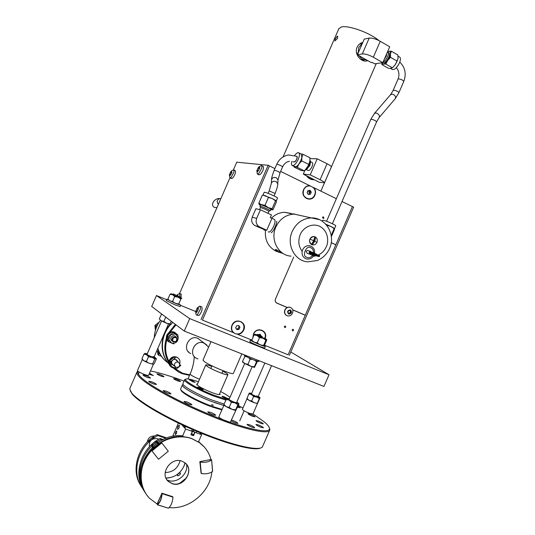 <?xml version="1.0" encoding="UTF-8"?>
<svg xmlns="http://www.w3.org/2000/svg" width="535" height="535" viewBox="0 0 535 535"><rect width="100%" height="100%" fill="white"/><g stroke="black" fill="none" stroke-linecap="round" stroke-linejoin="round"><path stroke-width="0.8" d="M166.679 299.7L156.461 295.541L189.704 318.606L329.012 374.747L290.806 352.017M195.649 311.49C196.044 313.396 196.907 312.654 198.224 309.263C198.498 307.605 198.177 307.143 197.268 307.872L195.649 311.49L180.669 305.405M156.461 295.541L151.699 306.481L184.274 331.078L323.949 386.437L329.012 374.747M189.704 318.606L184.274 331.078M284.306 326.504L284.774 327.634L285.757 327.112L285.289 325.982L284.306 326.504M292.163 329.781L292.625 330.904L293.601 330.383L293.14 329.259L292.163 329.781M322.491 217.297L323.167 218.507L323.922 217.979L323.24 216.775L322.491 217.297M236.911 334.027L237.714 334.382C240.469 334.108 242.482 332.656 243.753 330.035C247.565 322.077 235.246 316.987 231.976 325.233C230.926 327.968 231.274 330.383 233.013 332.476L233.661 332.71M252.901 337.531L253.483 334C256.639 325.989 268.557 330.617 265.126 338.461M310.106 185.892L309.518 185.558C306.849 185.672 304.876 187.029 303.606 189.644C299.847 197.589 311.731 203.307 314.921 195.148C315.964 192.446 315.663 189.985 314.025 187.765L313.236 187.424M309.518 185.558L280.634 171.401M274.89 168.585L269.486 165.937L202.431 320.097L233.013 332.476M335.492 244.662L335.84 244.762L352.404 206.577L342.039 201.494M336.368 198.712L314.025 187.765M290.398 311.738L290.151 310.353M289.582 313.069L290.01 312.634M237.714 334.382L251.831 340.086M264.491 345.209L288.111 354.772L305.258 315.249L292.725 309.899M287.221 307.478L276.842 303.051C275.331 302.201 274.87 300.871 275.465 299.065L293.708 257.054L275.438 299.125C274.843 300.931 275.304 302.255 276.822 303.104L287.141 307.511M335.84 244.762L331.225 242.602M238.824 327.132L238.958 325.855M237.741 328.818L238.483 327.915M260.144 335.338L260.157 334.342M309.11 194.044L309.812 191.67M277.13 251.47L278.728 252.192L277.13 251.47M283.196 253.55L278.568 252.072C275.853 250.547 274.916 249.651 275.772 249.39L282.346 252.995M275.271 250.701L273.833 249.771L275.271 250.701M279.009 252.313L278.327 252.079L279.009 252.313M265.447 230.578C264.718 240.215 268.296 247.11 276.167 251.263L278.976 252.246M276.729 221.269C276.842 222.399 276.327 224.259 275.164 226.847C273.746 230.277 272.402 232.23 271.145 232.698M291.294 213.492L284.74 212.301C279.738 212.442 275.344 214.368 271.553 218.066M295.755 214.455L300.71 215.551M294.859 214.107L293.267 213.833M310.935 246.133L308.876 245.639C305.405 245.792 303.164 247.692 302.161 251.343C301.707 254.734 302.863 257.168 305.625 258.639L307.471 259.1C310.153 259.207 312.226 258.064 313.704 255.683M316.941 242.362C316.105 244.067 314.814 244.93 313.069 244.95L311.745 244.629C309.718 243.405 309.11 241.566 309.919 239.098C310.741 237.426 312.005 236.557 313.724 236.51L315.128 236.838C317.148 238.068 317.75 239.907 316.941 242.362L314.694 241.178L312.821 244.241L311.811 243.773L313.684 240.71L314.587 237.373L315.596 237.841L312.821 244.241M302.275 215.899L294.176 214.107C285.904 214.622 279.798 218.915 275.873 226.987C269.941 239.62 278.361 255.529 291.04 256.158M311.256 253.817L310.133 254.292L309.043 252.226L310.44 251.303L311.664 252.513M308.093 250.581L307.525 250.407L306.134 251.323L307.217 253.376L309.558 254.112M315.469 254.272L315.784 253.884L316.392 254.172L316.319 254.954L315.677 255.202L315.469 254.272L309.698 252.607L315.376 254.54M315.697 253.918L310.173 252.145L309.859 252.527M309.765 252.787L309.879 253.289L315.376 254.954M315.336 254.794L309.785 253.055L315.316 254.774M315.536 254.038L310.039 252.326M312.908 252.901L313.637 252.727L314.707 253.456M318.8 256.452L318.666 255.563L319.482 255.416L319.549 256.399L318.8 256.452M312.995 254.479L318.606 256.392M318.927 255.362L316.533 254.613M318.76 255.476L316.452 254.76M318.599 255.977L316.031 255.175M318.539 256.212L312.861 254.319M314.506 236.617L313.637 236.49C309.009 238.269 308.347 240.977 311.658 244.602L312.199 244.803M315.596 237.841L314.694 241.178M314.44 255.235L313.316 255.717L312.112 254.085M309.317 254.038L312.754 255.536M381.776 62.796L381.93 64.615L383.354 64.053L385.788 64.06L389.513 57.131L390.456 53.988C390.664 52.042 390.149 51.139 388.905 51.273L387.534 51.821M390.543 57.339L390.456 53.988L391.366 51.226L397.913 55.011L398.013 58.342L397.124 61.117L390.543 57.339L387.661 60.422C386.089 62.582 384.652 63.792 383.354 64.053L381.843 62.782M382.96 62.348L383.187 62.475C384.872 62.936 386.738 61.197 388.771 57.252C389.674 55.038 389.788 53.574 389.106 52.845L388.865 52.711M383.147 61.92C384.805 61.157 386.297 59.378 387.621 56.59C388.524 54.376 388.637 52.911 387.962 52.189L387.46 51.995M384.317 59.224L386.257 56.182L386.865 53.353M362.329 43.489L358.784 47.421L358.183 53.032M359.166 55.754C360.871 58.596 363.225 59.927 366.228 59.753M362.396 60.087L365.104 59.773M390.396 68.386L392.255 69.443C394.462 70.065 396.863 67.865 399.464 62.842C400.615 60.027 400.742 58.148 399.846 57.212L399.531 57.031M393.064 67.176L395.238 64.748L397.9 59.031M381.93 64.615L388.457 68.319L390.898 68.34L392.362 67.798L395.238 64.748L397.124 61.117M391.366 51.226L388.905 51.273L387.494 51.915M373.323 57.225L382.833 62.642L374.694 63.839L372.179 62.414L371.19 62.562L357.427 54.777L362.315 53.928C365.151 53.747 368.822 54.851 373.323 57.225L380.245 41.289C375.757 38.888 372.072 37.818 369.204 38.079L362.315 53.928M380.245 41.289L389.721 46.772L382.833 62.642M357.427 54.777L364.241 39.102L369.204 38.079M385.788 64.06L392.362 67.798M300.991 153.913L302.977 154.267L309.946 157.778L309.885 161.369L308.849 164.666L305.298 169.909M301.031 153.933L301.84 157.33L301.76 160.941L308.762 164.439L307.043 167.903L304.275 170.825L297.286 167.355L292.458 165.656M310.012 160.279L310.293 160.995L309.431 165.221C308.167 167.916 306.822 169.535 305.398 170.063L305.097 170.097M310.534 162.011L309.892 165.629L306 169.802M312.086 162.453L312.326 162.573C312.935 163.249 312.828 164.613 311.992 166.679C310.547 169.575 309.237 170.832 308.066 170.451L306.401 169.628M294.698 155.417C296.464 153.104 297.848 152.241 298.858 152.843C299.774 153.886 299.567 156.059 298.236 159.363C295.929 164.004 293.875 166.037 292.083 165.469C291.401 164.82 291.328 163.436 291.869 161.316M302.977 154.267L300.79 160.64L298.985 163.891C297.513 165.944 296.236 166.96 295.159 166.94L294.096 167.047L294.049 166.445M292.959 161.577L294.183 162.065C296.35 160.647 297.273 158.734 296.965 156.334L296.798 156.253C297.386 156.561 297.353 157.564 296.684 159.243C295.614 161.383 294.685 162.279 293.896 161.931M301.76 160.941L298.985 163.891L297.286 167.355M304.275 170.825L301.038 170.484L294.096 167.047M309.979 160.707L308.762 164.439M324.498 182.696L331.359 166.9C331.493 166.372 330.055 165.328 327.046 163.77L317.208 158.808L310.012 158.614M304.977 170.217L303.291 174.082L310.233 174.865L317.208 158.808M310.233 174.865L320.104 179.753C323.127 181.285 324.584 182.281 324.477 182.743L319.201 182.268L305.177 175.019M303.291 174.082L305.913 175.38L305.064 175.279M309.056 178.369L309.825 178.409M308.14 176.804L312.814 179.111M334.562 228.545L335.753 225.81C336.528 225.442 326.223 220.788 323.454 220.253L322.752 220.253M327.219 225.944L327.427 225.469L325.996 224.453M331.198 235.46L334.148 228.659L331.045 226.486L325.788 224.225M334.529 228.472L331.045 226.486L327.427 225.469M334.148 228.659L334.556 228.519L334.462 229.528L331.359 236.677M270.757 209.626L272.308 209.834L272.121 208.703L268.302 207.627L264.999 205.353L259.549 204.163L259.1 204.276L260.364 205.106M276.234 200.806L275.545 200.826L272.255 198.538L276.087 200.658L276.401 201.969L273.004 209.78L261.655 204.831L258.853 203.119L259.074 204.243M270.302 210.67L270.884 209.319C271.479 209.071 262.799 205.146 260.893 204.798L260.498 204.798M268.851 211.238L270.295 210.683C270.877 210.449 262.203 206.523 260.298 206.169L259.91 206.149L260.478 207.607L259.622 209.58M267.961 213.291L268.844 211.251C267.166 210.095 264.477 208.884 260.792 207.613L260.478 207.6M268.195 231.842L268.456 231.963C271.272 233.173 276.99 221.102 274.395 219.403L273.96 219.196M268.309 226.693L270.422 221.838L266.771 230.224L264.257 230.037L263.528 229.294L255.088 225.656L259.602 226.927C256.405 225.028 255.429 222.179 256.666 218.394L260.418 209.767L255.884 208.717L252.179 217.23C250.955 220.968 251.925 223.777 255.088 225.656M276.281 200.886L277.498 198.084C278.307 197.669 267.199 192.607 264.725 192.266L264.203 192.299M264.999 205.353L268.436 197.448L272.255 198.538L262.966 195.148M268.436 197.448L265.601 195.757L262.879 195.161M270.422 221.838L271.954 218.307L270.302 217.538L271.439 214.916L260.418 209.767M259.602 226.927L266.771 230.224M265.4 229.829L263.528 229.294M262.27 195.262L258.853 203.119M272.121 208.703L275.545 200.826M310.588 179.192L312.681 179.098M313.617 179.506L312.012 179.62M304.596 170.551L304.629 171.006M306.649 176.062C308.728 178.683 311.189 179.9 314.018 179.713L313.042 179.593M362.83 42.339L362.416 42.466C359.961 43.348 358.176 44.98 357.059 47.368C353.836 54.323 361.727 63.063 367.344 60.749L367.726 60.602M378.92 40.573C369.973 32.749 348.011 24.898 341.283 27.024L338.795 28.803M337.518 38.413L337.659 36.233L337.311 36.166L335.231 38.921L334.883 40.981L337.518 38.413M367.358 60.395L365.766 61.057M307.612 191.517L309.798 192.272M356.985 52.831L358.183 56.71M360.797 59.452L365.452 59.786M241.138 321.916L239.814 321.334C236.43 320.679 233.869 321.99 232.123 325.267C230.959 328.564 231.662 331.185 234.243 333.138M243.425 329.881C244.709 325.782 243.519 322.939 239.854 321.361C236.47 320.706 233.909 322.016 232.163 325.293C230.893 329.299 232.023 332.121 235.547 333.76C238.998 334.529 241.626 333.238 243.425 329.881M235.667 327.948L236.577 325.862L238.717 325.507L239.947 327.239L239.038 329.319L236.905 329.68L235.667 327.948M239.038 329.319L238.122 328.751L239.025 326.678L239.947 327.239M238.122 328.751L236.443 329.032M264.805 338.294C268.042 330.804 256.673 326.417 253.657 334.061L253.088 337.11M258.198 334.569L260.09 334.248L261.16 335.773M310.119 185.899C307.257 185.672 305.124 186.949 303.719 189.744C302.402 194.392 303.833 197.422 308.006 198.833M310.086 190.32L311.256 192.145L310.36 194.212L308.294 194.459L307.123 192.633L308.02 190.567L310.086 190.32M309.15 190.433L310.139 191.965L311.256 192.145M310.139 191.965L309.243 194.031L310.36 194.212M309.243 194.031L308.106 194.165M314.58 195.014C318.185 187.491 306.876 181.92 303.773 189.751C300.175 197.341 311.53 202.805 314.58 195.014M309.691 192.995L309.551 191.062M288.091 354.819L352.404 206.577L353.642 207.179L289.368 355.334M217.076 207.366L216.635 207.54C213.666 207.734 212.308 206.443 212.569 203.661L212.629 203.514M331.218 242.669L335.82 244.816L305.284 315.195L292.698 309.818M233.387 169.889L236.744 162.185L268.149 165.282L269.486 165.937L202.411 320.144M268.149 165.282L201.026 319.589M179.586 293.468L229.923 177.854M179.038 296.51L173.333 293.889L179.038 296.51M262.504 336.843L257.348 334.362L262.504 336.843M251.664 393.385L249.484 392.991L251.49 394.516L248.795 393.86L246.963 398.789C247.571 399.698 249.999 401.016 254.232 402.728L257.415 403.544L254.232 402.728L251.671 400.996L253.617 396.509L259.983 397.739L259.294 398.662L256.753 396.923L251.49 394.516L253.617 396.509M242.388 409.329L242.375 409.362C242.964 410.332 245.371 411.662 249.611 413.368L252.928 414.036L257.502 403.497L254.232 402.728M142.29 359.493C142.751 360.343 145.085 361.613 149.292 363.298L153.298 364.315M137.468 370.561L137.462 370.588C137.903 371.491 140.224 372.781 144.437 374.453C146.944 375.356 148.329 375.637 148.596 375.296L153.391 364.275M223.871 404.373L224.058 404.895C223.483 405.737 233.407 410.398 235.527 410.285L232.103 409.369L229.187 407.423L226.198 406.64L223.871 404.373L226.873 398.354L229.04 400.093L226.058 399.331M218.895 416.785L218.875 416.825C218.267 417.755 228.171 422.449 230.338 422.249L235.935 410.184M238.851 403.678L237.861 404.768L234.952 402.815L238.791 403.564L238.931 404.126L235.888 410.218L235.667 409.81L232.103 409.369L226.198 406.64M222.821 371.21C226.178 372.962 227.877 374.112 227.91 374.674C227.556 375.162 225.115 374.553 220.58 372.848C211.867 369.297 206.918 366.689 205.728 365.024C206.015 364.582 208.021 365.031 211.74 366.361M182.977 383.528L182.923 383.655C181.746 385.601 197.328 394.462 212.054 400.08L224.031 403.999M214.769 402.681L223.824 405.436L211.465 401.451C198.485 396.488 184.247 388.764 182.602 385.875L182.341 384.993L183.137 384.464M198.445 381.783C190.955 379.188 186.682 378.345 185.632 379.255L184.608 379.776C183.465 381.649 199.073 390.45 213.793 396.094L225.75 400.046M184.675 379.629L185.632 379.255C183.799 380.806 199.221 389.594 213.92 395.225L226.138 399.224M191.697 380.365L195.242 382.344L192.961 381.803L189.41 379.823L191.697 380.365M219.704 393.573L220.173 394.369C219.644 395.044 216.655 394.348 211.211 392.289C202.411 388.637 197.542 385.916 196.606 384.123L197.542 383.862M180.91 389.781L181.011 390.042C180.643 392.409 196.633 401.324 210.703 406.473L211.225 406.005L209.727 405.436C195.502 400.04 180.302 391.433 180.629 389.092L180.71 388.738M222.105 409.395L212.515 406.48L211.994 406.948L221.891 409.897M211.104 406.112L211.994 406.948M212.515 406.48L213.111 405.109L211.82 404.634L211.225 406.005M229.97 397.405C228.171 395.826 225.048 393.854 220.607 391.486M226.559 398.675L225.509 398.308C221.309 396.341 220.808 395.813 223.991 396.729L227.121 398.254M199.635 387.634C203.842 389.6 204.296 390.115 200.993 389.166C196.78 387.186 196.325 386.678 199.635 387.634M202.999 360.082L204.337 361.593C210.068 365.913 233.862 375.543 233.367 373.363L241.827 353.889M191.704 430.728L192.914 430.655L193.57 431.197M192.553 434.4L192.239 434.239C191.343 432.634 191.858 431.752 193.777 431.598L194.078 431.752C194.987 433.357 194.479 434.239 192.553 434.4M187.952 378.934L190.085 374.025C190.647 375.115 193.79 376.874 199.528 379.288C193.931 376.934 190.788 375.195 190.079 374.065L190.106 373.985M196.679 358.423C187.598 354.531 195.021 338.996 204.036 343.029L206.844 344.995L203.32 342.788C194.359 339.785 188.006 354.745 196.679 358.423L197.95 358.898M188.788 351.956L188.16 351.609M198.331 338.555L198.833 339.096M174.584 368.408L182.609 373.249L189.724 374.854M189.51 375.343L182.161 373.691L178.422 371.945L172.905 367.766M172.765 322.384L171.895 323.207M170.632 324.531C160.346 335.525 159.664 353.642 169.027 363.967M168.833 362.583C164.533 355.093 163.717 346.974 166.385 338.214M168.732 332.79L175.346 324.337M173.2 364.897L171.788 363.813M175.674 359.507L176.891 360.811M176.042 324.859L170.177 331.994M166.82 339.718C164.76 347.422 165.475 354.618 168.966 361.319M200.872 340.614L197.803 338.314C188.775 334.281 181.546 349.923 190.761 353.568M130.052 387.949L129.798 389.313L131.704 392.991C138.558 401.752 168.599 419.139 200.678 432.313C232.778 445.535 259.047 451.393 262.377 446.952L269.593 430.494M260.418 448.056C254.64 451.152 228.084 444.545 197.542 431.705C167 418.905 139.127 402.614 132.245 394.128L130.326 390.931M250.173 414.097C253.015 415.24 254.64 416.143 255.041 416.805L252.828 416.37C249.972 415.22 248.34 414.317 247.939 413.655L250.173 414.097M176.028 379.074C178.703 380.151 180.201 380.973 180.522 381.549L178.048 381.027C175.36 379.95 173.862 379.128 173.547 378.553L176.028 379.074M149.492 373.249L153.344 375.496L149.038 374.286M159.504 374.299C162.205 375.383 163.71 376.212 164.018 376.787L161.43 376.252C158.714 375.169 157.21 374.333 156.902 373.758L159.504 374.299M238.008 406.266L240.262 407.804L237.607 407.188M145.774 375.496C148.596 376.613 150.161 377.489 150.469 378.105L147.68 377.549C144.845 376.426 143.273 375.55 142.972 374.935L145.774 375.496M138.11 371.35C137.381 372.36 137.963 373.925 139.856 376.058C147.219 384.558 180.148 402.701 213.271 415.962C246.428 429.284 270.476 434.139 269.473 428.374C269.265 426.796 267.56 424.65 264.337 421.934L252.981 413.916M269.406 428L269.814 430C269.038 434.995 243.913 429.438 210.991 416.029C178.095 402.681 146.155 384.926 138.893 376.5C137.254 374.654 136.599 373.229 136.906 372.213L137.836 371.136M258.298 421.052C261.227 422.229 262.906 423.165 263.327 423.867L261.087 423.439C258.144 422.255 256.466 421.319 256.051 420.624L258.298 421.052M258.258 424.89C261.267 426.101 262.993 427.07 263.427 427.799L261.12 427.378C258.097 426.161 256.372 425.191 255.951 424.462L258.258 424.89M249.41 424.763C252.487 425.987 254.239 426.977 254.667 427.732L252.273 427.305C249.183 426.067 247.431 425.078 247.003 424.322L249.41 424.763M231.648 420.062L232.618 420.383C235.721 421.62 237.486 422.623 237.901 423.386L235.38 422.938L231.247 420.985M210.436 412.311C213.532 413.548 215.284 414.538 215.672 415.294L213.03 414.826C209.914 413.582 208.162 412.592 207.774 411.843L210.436 412.311M186.775 401.919C189.838 403.129 191.55 404.099 191.911 404.828L189.163 404.333C186.08 403.116 184.368 402.139 184.007 401.417L186.775 401.919M165.97 391.105C168.96 392.289 170.625 393.225 170.966 393.92L168.144 393.399C165.134 392.208 163.469 391.266 163.135 390.577L165.97 391.105M151.619 381.803C154.521 382.953 156.14 383.856 156.454 384.511L153.625 383.969C150.703 382.813 149.084 381.903 148.77 381.254L151.619 381.803M242.957 408.024L238.336 405.503M184.033 381.094C170.478 376.052 159.296 372.674 150.489 370.956M181.713 424.676L185.618 429.043L182.502 436.212L181.974 435.757C153.578 432.501 128.935 470.459 145.273 492.708M203.594 446.237L198.605 441.642M210.957 459.418C209.024 452.449 205.193 446.859 199.448 442.646L204.116 446.805L198.585 441.703M181.974 435.757L182.809 436.72C154.595 433.51 129.878 470.947 145.687 493.384M176.557 433.377L175.346 434.587L175.54 432.186L176.751 430.969L176.557 433.377M177.827 426.549L177.587 429.458L179.071 427.973L179.312 425.064L177.827 426.549M191.149 430.996L191.403 430.401L192.319 431.404L190.855 434.774L193.523 435.711L192.714 434.447M193.523 435.711L194.987 432.347L193.951 431.611M178.429 423.118L173.026 435.543L173.594 436.226M185.344 426.362L185.03 427.084M194.987 432.347L201.628 434.687L198.538 441.803L198.037 441.622M184.354 436.854L182.502 436.212M185.618 429.043L192.319 431.404M201.628 434.687L199.695 432.601M163.295 439.563L160.099 438.459C140.939 448.223 132.727 474.585 143.848 490.428M162.453 439.984L160.861 439.436C141.641 449.239 133.402 475.682 144.557 491.565M160.861 439.436L160.099 438.459M167.047 479.982L168.191 480.423C177.212 483.787 188.501 473.896 186.575 464.407M179.8 483.219L186.494 477.849M165.977 438.379L157.838 435.57C138.331 445.454 130.453 472.586 142.491 488.141M157.838 435.57L157.089 434.621C138.157 444.244 130.045 470.265 141.046 485.94M166.927 438.018L157.089 434.621M166.051 478.236L169.675 477.735M183.833 466.433L185.19 462.976M180.007 474.525L178.864 475.481M165.181 472.552C172.945 472.271 177.914 468.319 180.074 460.702M165.95 478.016C174.116 477.788 180.088 473.896 183.886 466.326L185.003 462.829M166.96 479.862L168.224 481.279L171.989 483.486C182.382 487.459 193.65 472.465 186.481 464.28M181.907 461.143C170.805 456.709 159.29 473.916 168.351 481.46L172.123 483.667C183.625 488.047 194.84 470.051 185.097 462.902L181.907 461.143M169.227 507.568C189.136 509.808 210.108 492.086 211.86 471.99M199.448 442.646L191.69 438.626C177.172 433.484 158.413 440.011 148.436 454.028C138.378 467.985 138.846 487.124 149.339 498.125L157.21 504.084M198.585 441.689L199.308 442.492L191.55 438.473C177.045 433.33 158.293 439.857 148.315 453.861C138.264 467.811 138.732 486.944 149.218 497.945M161.349 442.398L151.539 450.403L151.947 450.952L158.547 459.244L168.304 451.239L161.349 442.398L168.304 451.239M162.112 493.678L161.884 493.959C161.483 498.6 160.079 502.057 157.664 504.318L157.591 503.328L161.918 493.377L157.471 503.141L157.584 504.786C160.179 502.358 161.69 498.66 162.112 493.678L172.965 497.142C172.591 502.111 171.086 505.802 168.465 508.203L157.437 504.833M172.671 497.048L172.631 496.661L161.791 493.196M161.918 493.377L172.758 496.848M211.091 460.321L211.111 459.812L210.161 459.639L199.843 461.638L201.08 473.261L199.983 461.805M211.506 459.953C208.683 462.039 204.918 462.748 200.21 462.073L201.3 473.542C206.002 474.244 209.753 473.529 212.569 471.388L211.592 459.766L210.034 459.665M159.376 443.214C155.999 443.475 153.819 445.254 152.829 448.551M158.607 442.224C155.25 442.485 153.077 444.251 152.087 447.534M158.668 439.275L157.39 438.626C151.499 438.252 148.837 440.974 149.392 446.792M157.845 441.241C154.501 441.502 152.335 443.261 151.351 446.524M154.702 436.018C150.529 435.878 148.041 437.897 147.245 442.064M154.836 437.369C151.559 437.63 149.432 439.355 148.456 442.545M180.155 474.338C178.984 475.622 178.061 476.036 177.393 475.588L177.734 474.411C178.904 473.134 179.827 472.719 180.496 473.167L180.155 474.338M160.406 320.365C156.581 325.574 154.541 331.325 154.287 337.618M156.949 350.445L163.824 359.232M165.148 360.536C161.637 357.286 159.169 353.307 157.745 348.606M157.885 348.278C159.637 354.438 163.041 359.333 168.097 362.951M169.053 364.067C159.41 353.882 159.838 335.619 170.11 324.464M168.09 299.446L166.893 299.212L166.285 300.61L175.219 304.937L180.161 306.568L180.763 305.191L178.496 303.826M166.893 299.212L175.828 303.532L180.77 305.177M171.093 301.212L174.256 302.649M176.965 303.693L177.62 303.78M249.805 341.544L249.798 341.564C250.775 342.467 254.205 344.152 260.084 346.613L264.678 348.071L265.32 346.593L264.103 345.71M251.824 340.327L250.447 340.066C251.43 340.955 254.867 342.634 260.746 345.102L265.327 346.566M263.661 345.47L263.32 345.289M255.496 342.527L258.893 344.065M259.167 360.764L258.853 361.486L254.212 360.142C248.32 357.701 244.91 355.982 243.973 354.979L243.98 354.952M173.099 294.417L170.919 293.775L172.644 294.765L178.075 297.179L174.684 296.611L172.638 301.305C174.31 303.057 176.369 303.893 178.817 303.826L180.857 299.139L178.075 297.179C182.348 298.871 183.077 298.978 180.248 297.513L180.034 297.413M172.638 301.305C170.678 301.432 169.127 300.663 167.977 298.985L170.01 294.31L172.644 294.765L174.684 296.611M173.333 293.889L172.999 294.651L174.082 295.287C178.931 297.453 180.509 298.028 178.837 297.005M170.01 294.31L170.919 293.748M167.977 298.985L168.612 299.774M265.875 340.24L263.681 345.282C263.554 346.205 263.842 346.152 264.544 345.129L266.718 340.133L266.671 339.451L265.875 340.24L263.013 338.194L266.624 339.437L264.544 338.167M257.108 334.91L254.814 334.181L257.074 335.545L263.013 338.194L259.488 337.638L257.074 335.545L254.018 334.957L251.838 339.986C253.222 341.865 255.041 342.768 257.295 342.694L259.488 337.638M257.348 334.362L256.994 335.184L264.404 338.454M263.681 345.282C261.14 345.403 259.007 344.54 257.295 342.694M254.921 334.984L254.974 334.415M252.266 340.507L251.838 339.986M254.787 334.188L254.018 334.957M161.282 320.853L159.283 318.954L161.282 320.853L166.706 323.3L170.103 323.829L170.565 324.538L166.706 323.3L163.904 321.368L161.282 320.853M165.175 322.458L162.714 321.308M170.678 324.524L171.615 323.856L172.384 322.097M171.233 321.234L170.103 323.829M161.65 313.991L159.283 318.954M165.763 317.101L163.904 321.368M162.031 314.286L161.323 314.279M257.462 361.306L254.479 367.398L254.332 366.816L250.801 366.308L244.876 363.633L247.912 364.295L250.801 366.308L254.473 367.405M248.728 357.755L250.112 359.239L247.912 364.295M254.907 360.416L256.526 361.774L254.332 366.816M250.112 359.239L252.373 359.393M256.526 361.774L256.987 361.158M244.876 363.633L242.636 362.135L242.502 361.473L244.876 363.633M245.13 355.889L242.502 361.473M244.689 356.444L246.454 356.624M143.888 360.811L141.929 358.811L143.888 360.811L146.463 361.419L148.509 356.718L155.879 358.269L154.2 356.745M154.762 359.085L152.716 363.773C152.876 364.582 153.425 364.489 154.361 363.492L156.387 358.838L156.187 358.37L154.762 359.085L151.947 357.206L146.536 354.725L148.509 356.718M147.252 353.775L144.945 353.408L146.536 354.725L143.962 354.13L145.038 353.347M152.716 363.773C150.248 363.9 148.162 363.118 146.463 361.419M147.025 354.304L148.028 355.126C152.843 357.373 154.481 357.815 152.95 356.464M141.929 358.811L143.962 354.13M229.127 399.337C228.552 399.826 235.975 403.189 236.517 402.681M229.395 398.722L227.027 398.267M229.04 400.093L234.952 402.815L231.387 402.353L229.04 400.093M238.791 403.564L236.824 402.012M235.667 409.81L237.861 404.768M229.187 407.423L231.387 402.353M260.063 397.719L257.509 403.49M257.355 403.136L259.294 398.662M260.03 397.645L258.258 396.321M251.457 393.874L252.714 394.83C257.429 397.01 258.779 397.351 256.767 395.853M248.795 393.86L249.564 392.937M246.862 398.321L248.969 400.314L251.671 400.996M285.048 310.006C284.192 312.6 284.847 314.5 287.014 315.71L287.589 315.897C289.769 316.232 291.421 315.329 292.531 313.189C293.387 310.608 292.739 308.715 290.579 307.498L289.916 307.284C287.763 306.99 286.138 307.899 285.048 310.006M290.458 309.919C287.455 310.267 286.86 311.637 288.673 314.032C291.675 313.684 292.27 312.313 290.458 309.919M290.619 307.511L289.729 307.19C287.576 306.903 285.951 307.806 284.861 309.919C284.018 312.433 284.633 314.319 286.7 315.556M288.626 310.601L290.278 310.333L291.221 311.704L290.505 313.349L288.853 313.624L287.91 312.246L288.626 310.601M291.221 311.704L290.552 311.383L289.843 313.022L288.579 313.229M289.843 313.022L290.505 313.349M288.525 313.149L289.014 313.162M178.015 295.701L177.185 294.959L176.938 295.226M179.82 296.577L179.807 293.561L179.071 293.615M180.703 298.985L180.984 298.296M181.111 297.948L181.104 294.096M177.299 295.387L177.647 295.133L177.673 295.547M197.796 308.06L197.335 308.869M195.636 311.631L196.037 314.433L196.345 314.948L197.315 314.841L200.411 309.197L200.217 306.294L199.287 306.381M196.626 315.061L198.94 315.496C201.601 312.467 202.564 309.618 201.835 306.963L201.561 306.849M198.003 309.404L197.094 311.504L196.071 312.179L195.964 310.768L196.873 308.682L197.897 307.993L198.003 309.404M197.194 311.27L195.964 310.768M197.983 309.136L196.873 308.682M259.656 168.07C259.856 166.753 259.535 166.412 258.693 167.04L256.84 170.632C257.281 172.457 258.218 171.608 259.656 168.07M256.84 170.632L257.348 174.076L258.713 173.721L261.909 167.843L261.702 165.636L260.806 165.669M257.582 174.189L258.92 174.838L260.291 174.484C262.932 171.361 263.929 168.672 263.28 166.405L263.046 166.291M258.499 170.371L257.355 171.334L257.121 170.21L258.03 168.124L259.174 167.161L259.408 168.278L258.499 170.371M259.221 168.706L258.03 168.124M258.117 170.692L257.121 170.21M231.902 172.257L231.167 171.233L229.388 174.785C229.809 176.262 230.645 175.42 231.902 172.257M229.388 174.785L229.889 177.834L231.046 177.493L233.969 172.049L233.835 169.969L233.126 169.99M230.077 177.921L231.367 178.536L232.524 178.202C234.918 175.266 235.848 172.758 235.313 170.678L235.126 170.591M230.846 174.383L229.836 175.273L229.669 174.223L230.511 172.29L231.521 171.401L231.688 172.451L230.846 174.383M231.541 172.785L230.511 172.29M230.552 174.644L229.669 174.223M173.414 337.772C176.677 337.083 177.566 338.267 176.068 341.337C172.805 342.039 171.922 340.849 173.414 337.772M173.019 337.304L175.861 336.896C177.7 338.214 177.821 339.785 176.216 341.597L173.327 341.992C171.521 340.661 171.421 339.096 173.019 337.304M157.738 324.598L155.792 326.123L154.916 325.4L159.216 322.07M155.411 330.429L154.916 325.4M155.792 326.123L156.033 328.49M174.37 365.184C174.698 362.603 176.068 361.627 178.496 362.235L179.807 364.228C179.466 366.823 178.081 367.799 175.64 367.15L174.37 365.184M158.547 353.307L158.755 355.327L160.553 356.016M158.755 355.327L157.865 354.498L157.471 351.475M175.467 332.864L174.196 332.068C171.013 331.071 168.552 332.121 166.826 335.204C165.883 337.772 166.385 339.906 168.318 341.604M176.57 333.947L174.571 332.355C171.381 331.366 168.913 332.416 167.188 335.498C166.385 337.538 166.592 339.397 167.816 341.062M167.91 341.176L171.1 342.908M178.135 358.055L176.985 357.226C173.721 356.022 171.167 357.026 169.314 360.249C168.405 362.683 168.833 364.743 170.591 366.415M179.733 363.82C180.442 361.058 179.653 358.972 177.359 357.561C174.089 356.35 171.534 357.353 169.682 360.583C168.879 362.61 169.087 364.449 170.304 366.087M177.159 361.045L176.523 359.935M172.297 364.623L173.467 365.144M170.518 366.335L171.046 366.829M171.608 367.224L172.879 367.752M174.932 367.873L175.58 367.746M177.533 361.379C176.791 359.627 175.467 359.059 173.581 359.66M172.303 360.643L171.842 361.406C171.227 363.472 171.895 364.83 173.835 365.479M192.219 368.307L191.51 370.421M168.846 341.965L168.719 339.324L171.514 343.069L167.823 341.103L167.281 335.599L169.374 333.713L171.762 332.061L176.771 334.034L177.821 334.863L178.242 337.739L175.46 333.994L177.821 334.863M171.762 332.061L175.46 333.994L170.698 334.783L168.719 339.324L168.298 336.441L167.281 335.599M173.226 343.376L173.882 343.925L171.514 343.069C175.58 343.737 177.821 341.959 178.242 337.739M172.798 332.89L168.298 336.441M175.768 336.856C174.677 335.592 173.387 335.438 171.895 336.388C170.277 338.234 170.418 339.799 172.297 341.103M179.813 364.556L180.797 365.438L176.343 368.996L171.34 367.11L170.799 361.633L169.776 360.697L170.311 366.147L171.34 367.11M176.015 367.318L175.299 368.033L176.343 368.996M175.299 368.033L171.334 366.475M169.776 360.697L174.229 357.146L175.273 358.069L170.799 361.633M294.176 214.107L311.303 217.905C326.069 217.451 335.987 234.985 329.527 248.507C326.959 254.132 322.899 258.131 317.349 260.498L307.919 261.842C294.758 261.22 286.051 244.615 292.244 231.401C296.35 222.955 302.703 218.461 311.303 217.905L319.422 219.638M302.161 251.343C298.517 246.347 297.875 240.777 300.229 234.618C301.686 229.983 309.912 222.145 319.629 226.245C328.951 231.173 328.63 242.582 326.303 246.722C324.685 250.427 322.043 253.195 318.378 255.034M316.285 255.817L313.289 256.332M312.641 255.496C310.374 257.663 308.481 258.258 306.97 257.295C301.258 256.653 306.608 244.054 310.955 247.899C312.473 248.32 313.363 249.925 313.63 252.727L311.544 252.085M309.919 239.098L313.684 240.71M320.104 179.753L327.046 163.77M252.179 217.23L256.666 218.394M218.4 204.31C216.541 202.029 216.882 200.143 219.417 198.639L220.901 198.579M161.771 442.933L151.947 450.952M157.591 503.328L158.467 503.602M157.584 504.786L168.465 508.203M210.275 460.849L210.161 459.639M278.006 180.048L276.468 177.814C273.86 177.038 272.235 177.64 271.593 179.633L271.325 183.398M277.765 183.813L276.214 181.639C273.599 180.863 271.967 181.465 271.319 183.451L269.192 190.901L275.124 193.483C277.11 188.166 277.986 184.943 277.765 183.813L278.006 179.987L280.079 172.685L278.227 171.488L274.221 170.117L276.762 164.272M289.428 161.289C286.399 161.824 284.132 163.677 282.627 166.826C281.517 165.837 279.644 164.967 277.01 164.218L276.769 164.258C279.216 159.049 283.142 155.952 288.546 154.956L296.965 156.334M390.563 94.662L392.663 94.153C395.231 95.37 396.101 96.882 395.265 98.674L398.876 92.742C398.715 91.966 397.405 91.177 394.944 90.375L393.158 90.355L398.047 79.086M326.571 221.269L370.808 119.365L372.547 119.486L375.182 120.562L376.613 121.826L379.134 117.56C379.937 115.794 379.041 114.283 376.453 113.025L374.513 113.313L370.795 119.399M399.779 62.06C405.189 67.437 406.52 73.89 403.778 81.434C403.022 80.116 401.25 79.26 398.475 78.859L398.067 79.046C399.625 74.82 399.05 71.028 396.348 67.664M284.74 212.301L293.053 214.154M314.567 253.229C314.908 250.005 313.731 247.658 311.029 246.18L308.876 245.639M310.44 251.303L307.525 250.407M315.429 255.028L309.879 253.289M318.659 256.466L313.069 254.707M318.566 256.232L312.975 254.473M318.8 255.476L316.446 254.74M319.014 255.329L316.539 254.56M319.261 255.309L316.486 254.446M318.847 256.619L313.256 254.861M315.784 253.884L310.173 252.145M316.031 253.864L310.42 252.125M315.436 254.272L309.832 252.52M315.623 255.182L310.066 253.443M315.57 254.031L309.959 252.293M399.846 57.212L398.047 56.175M359.44 44.171L362.376 43.382M389.106 52.845L387.962 52.189M310.588 162.225L310.293 160.995M310.447 161.63L312.326 162.573M298.858 152.843L301.399 154.12M322.765 220.226L322.317 221.249M274.368 219.39L270.315 217.498M264.216 192.279L262.973 195.128M263.38 195.101L262.357 195.221M264.337 230.057L263.929 229.863M260.505 204.785L259.91 206.149M376.245 63.611L320.873 191.122M367.344 60.749L366.214 60.923M338.902 28.549L283.062 156.949M220.868 198.639L218.14 198.538C215.364 199.261 213.512 200.966 212.569 203.661M180.262 296.885L179.934 297.647M168.471 323.963L153.966 357.286M146.229 375.055L146.001 375.583M161.537 320.98L147.018 354.324M139.274 372.092L138.398 374.119M271.553 365.672L258.037 396.823M250.694 413.742L250.487 414.217M264.852 363.018L251.45 393.887M244.107 410.806L239.76 420.811M264.785 337.618L264.43 338.441M252.112 366.803L236.55 402.654M244.682 363.526L229.12 399.364M246.963 398.789L242.375 409.362M142.277 359.52L137.462 370.588M224.058 404.895L218.875 416.825M197.074 384.926L205.728 365.024M219.236 394.636L227.91 374.674M182.923 383.655L184.608 379.776M180.656 388.871L182.341 384.993M211.419 401.431C198.472 396.475 184.435 388.871 182.602 385.875M211.004 341.671L202.972 360.149M184.863 428.201L185.612 426.482M210.81 368.488L211.96 365.846M196.084 432.735L196.686 431.35M221.891 373.343L223.041 370.695M191.463 433.377L191.871 433.825M193.215 430.802L194.078 431.752M190.085 374.025C194.232 365.151 194.432 355.307 194.131 356.524M210.703 365.993L210.823 365.285M208.63 347.128L204.203 343.095L197.769 338.307M269.473 428.374L269.847 429.337M136.906 372.213L129.891 388.33M138.063 371.317L137.201 371.658M185.304 427.177L183.324 426.482M211.151 460.281L211.111 459.812M212.656 471.195L211.592 459.766M275.124 193.483L274.06 195.937M282.627 166.826L280.086 172.671M269.192 190.888L268.122 193.356M271.599 179.573C271.405 178.449 272.275 175.299 274.221 170.117M393.158 90.355L390.717 94.481L374.513 113.313M376.613 121.826L332.375 223.75M403.778 81.434L398.889 92.709M395.265 98.674L379.282 117.386M249.798 341.564L250.447 340.066M179.426 293.474L177.185 294.959M181.325 294.183L179.807 293.561M199.729 306.194L197.268 307.872M201.835 306.963L200.217 306.294M261.234 165.516L258.693 167.04M263.28 166.405L261.702 165.636M233.461 169.876L231.167 171.233M235.313 170.678L233.835 169.969M175.861 336.896L174.724 335.987M172.357 341.183L171.24 340.253M178.496 362.235L175.353 359.433M175.64 367.15L171.681 363.499M174.196 332.068L174.571 332.355M176.985 357.226L177.359 357.561"/></g></svg>
